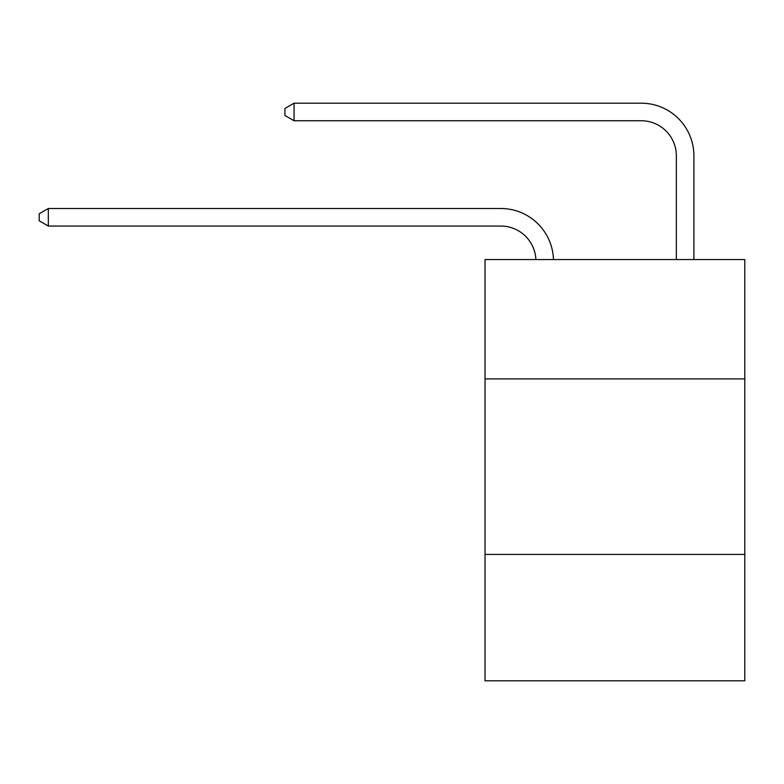 <?xml version="1.0" encoding="UTF-8"?>
<svg xmlns="http://www.w3.org/2000/svg" width="784" height="784" viewBox="0 0 784 784"><rect width="100%" height="100%" fill="white"/><g stroke="black" fill="none" stroke-linecap="round" stroke-linejoin="round"><path stroke-width="1.18" d="M744.8 378.907L744.8 259.553L485.031 259.553L485.031 378.907L744.8 378.907L744.8 680.806L485.031 680.806L485.031 378.907M744.8 554.425L485.031 554.425M500.819 226.057A35.104 35.104 0 0 1 535.893 259.553A35.104 35.104 0 0 0 500.819 226.057A35.104 35.104 0 0 1 535.893 259.553A35.104 35.104 0 0 0 500.819 226.057A35.104 35.104 0 0 1 535.893 259.553A35.104 35.104 0 0 0 500.819 226.057A35.104 35.104 0 0 1 535.893 259.553A35.104 35.104 0 0 0 500.819 226.057A35.104 35.104 0 0 1 535.893 259.553A35.104 35.104 0 0 0 500.819 226.057A35.104 35.104 0 0 1 535.893 259.553A35.104 35.104 0 0 0 500.819 226.057A35.104 35.104 0 0 1 535.893 259.553A35.104 35.104 0 0 0 500.819 226.057A35.104 35.104 0 0 1 535.893 259.553A35.104 35.104 0 0 0 500.819 226.057L48.324 226.057L39.2 220.794L39.2 213.777L48.324 208.505L500.819 208.505A52.655 52.655 0 0 1 553.455 259.553M676.347 259.553L676.347 155.849A35.104 35.104 0 0 0 641.243 120.746L294.059 120.746L284.935 115.483L284.935 108.457L294.059 103.194L641.243 103.194A52.655 52.655 1.2 0 1 693.899 155.849L693.899 259.553M48.324 226.057L48.324 208.505L500.819 208.505M676.347 155.849A35.104 35.104 -178.8 0 0 641.243 120.746A35.104 35.104 -178.8 0 1 676.347 155.849A35.104 35.104 -178.8 0 0 641.243 120.746A35.104 35.104 -178.8 0 1 676.347 155.849A35.104 35.104 -178.8 0 0 641.243 120.746A35.104 35.104 -178.8 0 1 676.347 155.849A35.104 35.104 -178.8 0 0 641.243 120.746A35.104 35.104 -178.8 0 1 676.347 155.849A35.104 35.104 -178.8 0 0 641.243 120.746A35.104 35.104 -178.8 0 1 676.347 155.849A35.104 35.104 -178.8 0 0 641.243 120.746A35.104 35.104 -178.8 0 1 676.347 155.849A35.104 35.104 -178.8 0 0 641.243 120.746A35.104 35.104 -178.8 0 1 676.347 155.849A35.104 35.104 -178.8 0 0 641.243 120.746M294.059 103.194L294.059 120.746"/></g></svg>
